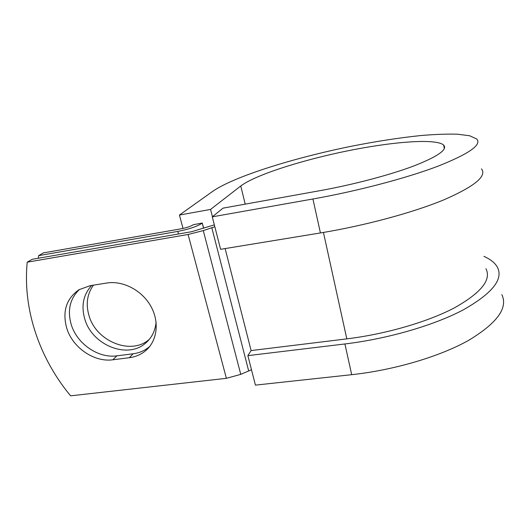 <?xml version="1.0" encoding="UTF-8"?>
<svg xmlns="http://www.w3.org/2000/svg" width="530" height="530" viewBox="0 0 530 530"><rect width="100%" height="100%" fill="white"/><g stroke="black" fill="none" stroke-linecap="round" stroke-linejoin="round"><path stroke-width="0.79" d="M66.72 328.143C72.564 347.634 94.194 362.487 112.87 359.784L129.28 357.724C135.514 356.915 140.94 354.596 145.558 350.774C157.251 341.042 159.729 322.002 150.818 306.201C141.987 290.367 123.026 280.403 106.941 283.013L90.239 285.65L78.937 289.744C66.276 298.695 62.202 311.494 66.72 328.143M79.427 289.453C69.94 298.648 67.211 310.355 71.232 324.559C76.983 343.857 98.375 358.545 116.872 355.842L133.129 353.782C139.297 352.967 144.67 350.668 149.255 346.865L149.732 346.454M149.5 339.154L149.089 339.505C131.076 355.617 96.043 341.38 88.974 315.516C85.668 304.034 87.159 293.905 93.452 285.14M156.092 322.121C155.27 330.886 151.739 337.915 145.498 343.215C127.339 359.453 91.942 345.037 84.754 318.921C81.024 305.697 83.343 294.528 91.703 285.418M202.367 223.024L193.364 224.687C190.86 226.323 186.812 227.695 181.207 228.794L43.387 252.896L38.604 255.645L177.775 231.418C189.15 229.172 197.299 226.409 202.235 223.13L203.712 228.205M214.822 226.734L203.281 230.59L188.097 234.485L27.222 262.171L32.264 259.283L191.522 231.736L214.339 224.859M251.478 369.728L240.759 374.365L226.389 378.327L70.603 395.83C39.405 358.267 22.545 309.175 27.222 262.171M38.604 255.645L38.359 258.229M501.844 294.627C508.224 307.897 497.147 323.141 468.619 340.359C439.887 356.531 394.161 370.106 351.701 374.683L344.917 343.963L247.868 355.643L251.107 350.568L346.812 338.875C385.873 334.112 427.949 321.842 454.621 307.738C481.167 292.752 491.608 279.741 485.93 268.697M481.485 168.851C487.123 176.099 474.575 186.427 443.842 199.843C412.943 212.656 364.534 225.727 320.425 232.948L312.925 198.982L212.285 216.843L223.037 208.138L319.723 190.714C353.351 184.659 390.014 174.966 413.884 165.943C437.793 156.516 447.731 149.573 443.696 145.107C435.925 138.105 391.359 141.828 346.117 151.149C300.755 160.464 255.354 174.993 240.766 185.984L210.556 209.423L212.424 216.73M183.022 228.443L179.438 215.041L210.556 209.423M312.925 198.982C357.425 191.098 406.483 178.16 437.912 166.215C469.189 153.779 482.101 144.69 476.649 138.959L469.666 135.753L457.35 134.189C446.903 133.911 434.746 134.362 420.873 135.541C398.924 137.826 375.412 141.47 350.33 146.465C292.765 158.212 234.333 176.47 212.908 191.211L179.438 215.041M344.917 343.963C387.748 338.829 434.043 325.354 463.24 309.878C492.244 293.448 503.632 279.224 497.405 267.219C494.967 262.86 490.462 259.243 483.883 256.354M351.701 374.683L255.427 385.125L247.868 355.643M320.425 232.948L220.606 249.312L212.285 216.843M116.872 355.842L112.87 359.784M203.573 228.258L202.235 223.13M226.389 378.327L188.097 234.485M178.471 233.988L177.775 231.418M346.812 338.875L323.439 232.445M251.107 350.568L225.124 248.577M248.649 370.795L211.788 227.661M240.759 374.365L203.281 230.59M133.129 353.782L129.28 357.724M240.766 185.984L245.198 204.143M145.498 343.215L149.089 339.505M149.255 346.865L145.558 350.774M444.306 148.612L443.696 145.107"/></g></svg>
